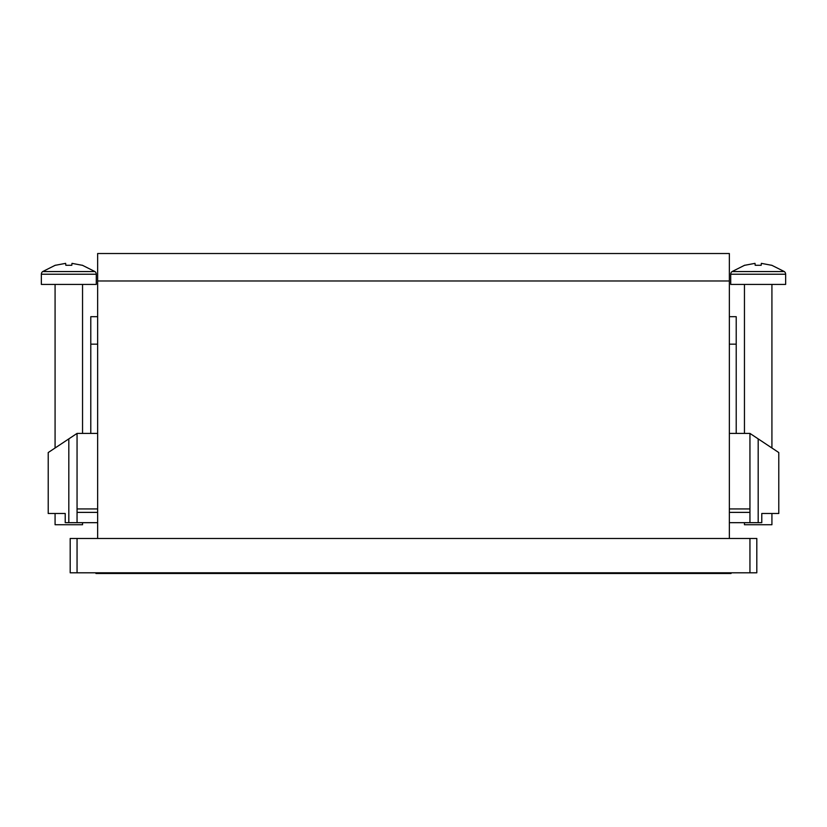 <?xml version="1.0" encoding="UTF-8"?>
<svg xmlns="http://www.w3.org/2000/svg" width="827" height="827" viewBox="0 0 827 827"><rect width="100%" height="100%" fill="white"/><g stroke="black" fill="none" stroke-linecap="round" stroke-linejoin="round"><path stroke-width="1.24" d="M729.352 538.47L729.352 253.517L97.648 253.517L97.648 538.47M736.216 316.689L729.352 316.689L736.216 316.689L736.216 433.41M729.352 508.936L749.944 508.936L749.944 522.674L761.781 522.674L761.781 513.495L778.786 513.495L778.786 452.555L771.922 447.996L771.922 284.416M758.183 522.674L758.183 438.879L778.786 452.555L749.944 433.41L729.352 433.41M749.944 508.936L749.944 433.41M749.944 522.674L729.352 522.674M749.944 512.378L729.352 512.378M97.648 316.689L90.784 316.689L90.784 344.156L97.648 344.156M55.078 284.416L55.078 447.996L48.214 452.555L48.214 513.495L65.219 513.495L65.219 522.674L77.056 522.674L77.056 508.936L97.648 508.936M90.784 433.41L90.784 344.156M97.648 433.41L77.056 433.41L48.214 452.555L68.817 438.879L68.817 522.674M77.056 433.41L77.056 508.936M97.648 522.674L77.056 522.674M97.648 512.378L77.056 512.378M70.192 572.801L70.192 538.47L77.056 538.47L77.056 572.801L70.192 572.801M749.944 572.801L749.944 538.47L756.808 538.47L756.808 572.801L77.056 572.801M749.944 538.47L77.056 538.47M732.091 271.556L784.285 271.556A3.298 3.298 0 0 1 785.65 274.223L730.717 274.223A3.298 3.298 0 0 1 732.091 271.556L744.745 265.198M744.455 522.674L744.455 524.731L771.922 524.731L771.922 513.495M744.455 433.41L744.455 284.416M730.717 274.223L730.717 284.416L785.65 284.416L785.65 274.223M771.56 265.281L761.357 263.358L771.56 265.281M761.171 265.281L761.357 263.358L761.171 265.281L755.196 265.281L755.01 263.358L744.807 265.281L755.01 263.358M42.715 271.556L94.909 271.556A3.298 3.298 0 0 1 96.283 274.223L41.35 274.223A3.298 3.298 0 0 1 42.715 271.556L55.378 265.198M55.078 513.495L55.078 524.731L82.545 524.731L82.545 522.674M82.545 433.41L82.545 284.416M41.35 274.223L41.35 284.416L96.283 284.416L96.283 274.223M82.193 265.281L71.99 263.358L82.193 265.281M71.804 265.281L71.99 263.358L71.804 265.281L65.829 265.281L65.643 263.358L55.44 265.281L65.643 263.358M95.932 572.801L95.932 573.483L731.068 573.483L731.068 572.801M97.648 280.984L729.352 280.984M729.352 344.156L736.216 344.156M784.285 271.556L771.622 265.198M94.909 271.556L82.255 265.198"/></g></svg>
